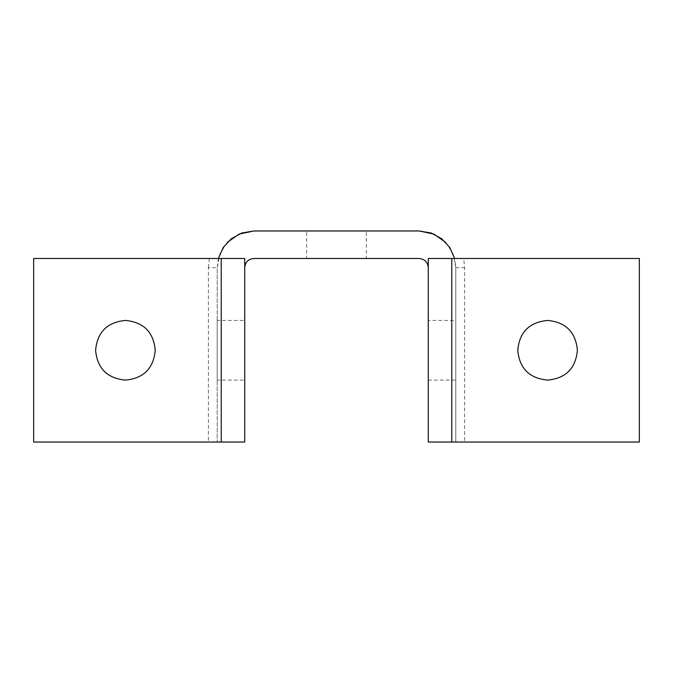 <?xml version="1.0" encoding="UTF-8"?>
<svg xmlns="http://www.w3.org/2000/svg" width="673" height="673" viewBox="0 0 673 673"><rect width="100%" height="100%" fill="white"/><g stroke="black" fill="none" stroke-linecap="round" stroke-linejoin="round"><path stroke-width="0.5" stroke-dasharray="3.37 2.52" d="M244.728 267.669L244.728 258.491L218.355 258.491L217.194 267.669L217.194 442.035L208.386 442.035L208.386 267.669L217.194 267.669L217.194 442.035L244.728 442.035L244.728 267.669C245.25 262.075 248.312 259.021 253.906 258.491L419.094 258.491C424.688 259.021 427.75 262.075 428.272 267.669L428.272 442.035L455.806 442.035L455.806 267.669L454.645 258.491L463.689 258.491L464.614 267.669L464.614 442.035L455.806 442.035L455.806 267.669L453.139 253.914L445.837 242.524M306.678 258.491L336.5 258.491L306.678 258.491L306.678 230.965L336.5 230.965L306.678 230.965M366.322 258.491L336.5 258.491L366.322 258.491L366.322 230.965L336.5 230.965L366.322 230.965M217.194 320.441L217.194 350.263L217.194 320.441L244.728 320.441L244.728 350.263L244.728 320.441M428.272 320.441L428.272 380.094L428.272 320.441L455.806 320.441L455.806 380.094L455.806 320.441M244.728 350.263L244.728 380.094L244.728 350.263M217.194 380.094L217.194 350.263L217.194 380.094L244.728 380.094M428.272 380.094L455.806 380.094M95.6 350.263C97.299 332.092 107.243 322.148 125.422 320.441C143.601 322.148 153.545 332.092 155.253 350.263C153.545 368.442 143.601 378.386 125.422 380.094C107.243 378.386 97.299 368.442 95.6 350.263M208.386 267.669L209.311 258.491L33.65 258.491L33.65 442.035L208.386 442.035M419.094 230.965L253.906 230.965M227.154 242.524L219.861 253.914L217.194 267.669M428.272 267.669L428.272 258.491L454.645 258.491M464.614 442.035L639.35 442.035L639.35 258.491L463.689 258.491M517.747 350.263C519.455 332.092 529.399 322.148 547.578 320.441C565.757 322.148 575.701 332.092 577.4 350.263C575.701 368.442 565.757 378.386 547.578 380.094C529.399 378.386 519.455 368.442 517.747 350.263M455.806 267.669L464.614 267.669"/><path stroke-width="1.01" d="M237.847 442.035L244.728 442.035L244.728 258.491L221.232 258.491L221.232 442.035L237.847 442.035M435.153 258.491L428.272 258.491L428.272 442.035L451.768 442.035L451.768 258.491L435.153 258.491M445.837 242.524L433.908 234.078L419.094 230.965L253.906 230.965L241.708 233.035L231.243 238.789L223.217 247.513L218.355 258.491L209.311 258.491M454.645 258.491L449.783 247.513L441.757 238.789L431.292 233.035L419.094 230.965M253.906 230.965L239.092 234.078L227.154 242.524M244.728 267.669C245.25 262.075 248.312 259.021 253.906 258.491L419.094 258.491C424.688 259.021 427.75 262.075 428.272 267.669M451.768 258.491L639.35 258.491L639.35 442.035L451.768 442.035M517.747 350.263C519.455 332.092 529.399 322.148 547.578 320.441C565.757 322.148 575.701 332.092 577.4 350.263C575.701 368.442 565.757 378.386 547.578 380.094C529.399 378.386 519.455 368.442 517.747 350.263M221.232 258.491L33.65 258.491L33.65 442.035L221.232 442.035M95.6 350.263C97.299 332.092 107.243 322.148 125.422 320.441C143.601 322.148 153.545 332.092 155.253 350.263C153.545 368.442 143.601 378.386 125.422 380.094C107.243 378.386 97.299 368.442 95.6 350.263"/></g></svg>
